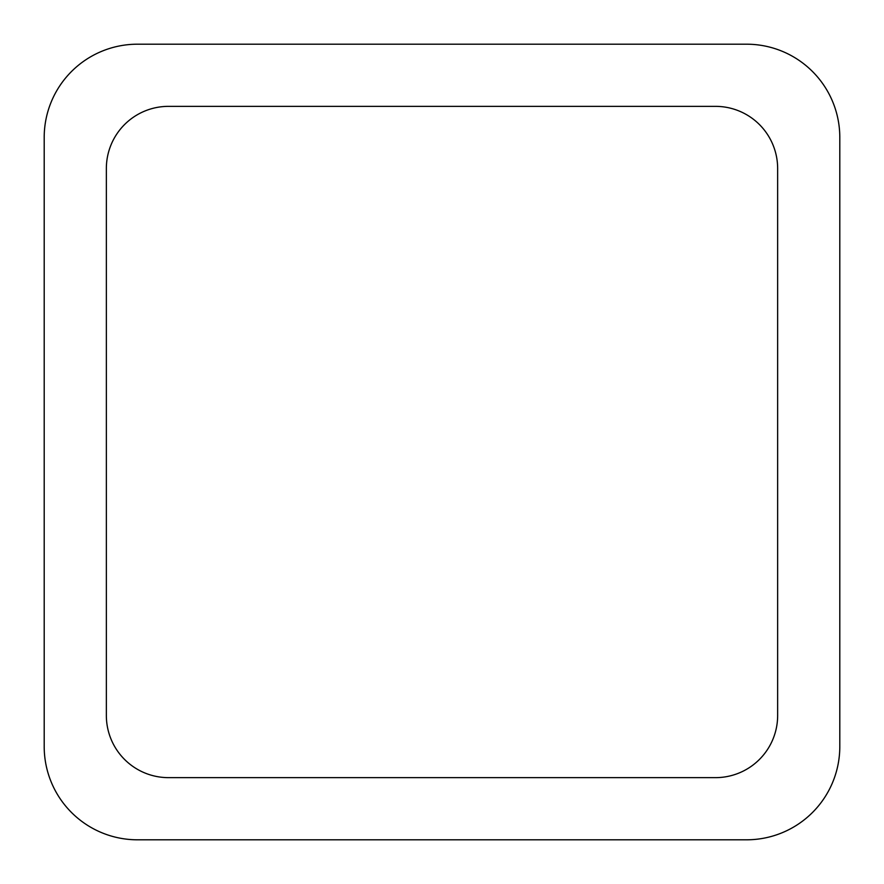 <?xml version="1.0" encoding="UTF-8"?>
<svg xmlns="http://www.w3.org/2000/svg" width="884" height="884" viewBox="0 0 884 884"><rect width="100%" height="100%" fill="white"/><g stroke="black" fill="none" stroke-linecap="round" stroke-linejoin="round"><path stroke-width="0.66" stroke-dasharray="4.42 3.31" d="M137.44 44.2L746.56 44.2A93.24 93.24 0 0 1 839.8 137.44L839.8 746.56A93.24 93.24 0 0 1 746.56 839.8L137.44 839.8A93.24 93.24 0 0 1 44.2 746.56L44.2 137.44A93.24 93.24 0 0 1 137.44 44.2M106.356 715.487L106.356 168.512A62.156 62.156 0 0 1 168.512 106.356L715.487 106.356A62.156 62.156 0 0 1 777.644 168.512L777.644 715.487A62.156 62.156 0 0 1 715.487 777.644L168.512 777.644A62.156 62.156 0 0 1 106.356 715.487"/><path stroke-width="1.33" d="M137.44 44.2L746.56 44.2A93.24 93.24 0 0 1 839.8 137.44L839.8 746.56A93.24 93.24 0 0 1 746.56 839.8L137.44 839.8A93.24 93.24 0 0 1 44.2 746.56L44.2 137.44A93.24 93.24 0 0 1 137.44 44.2M106.356 715.487L106.356 168.512A62.156 62.156 0 0 1 168.512 106.356L715.487 106.356A62.156 62.156 0 0 1 777.644 168.512L777.644 715.487A62.156 62.156 0 0 1 715.487 777.644L168.512 777.644A62.156 62.156 0 0 1 106.356 715.487"/></g></svg>
